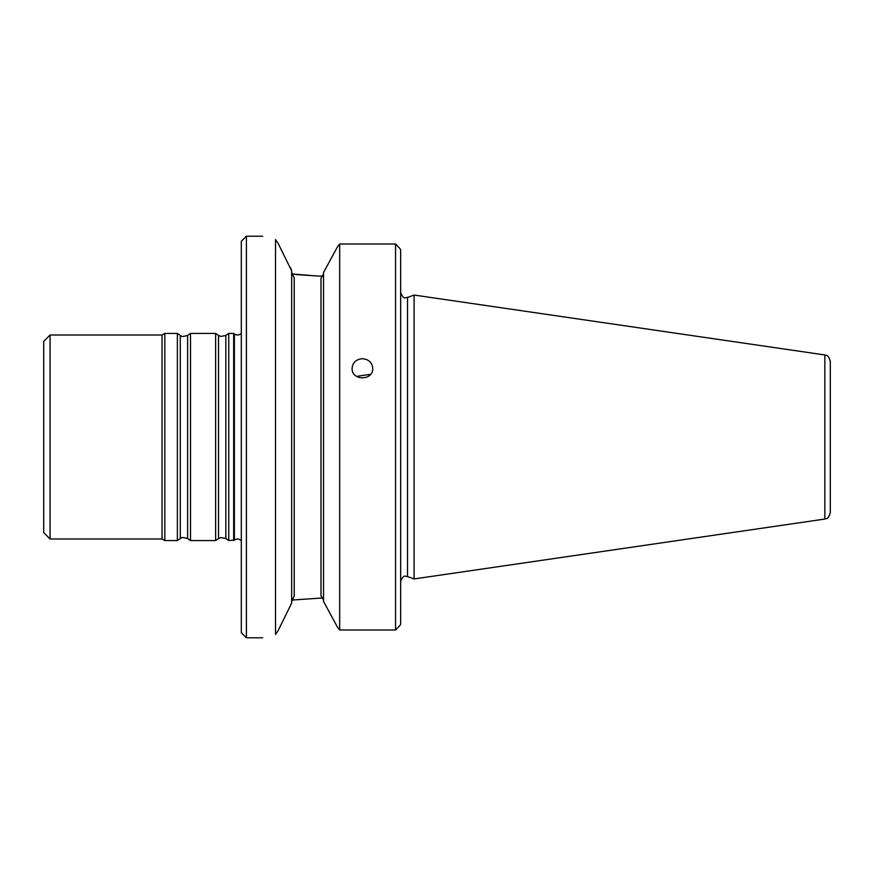 <?xml version="1.0" encoding="UTF-8"?>
<svg xmlns="http://www.w3.org/2000/svg" width="874" height="874" viewBox="0 0 874 874"><rect width="100%" height="100%" fill="white"/><g stroke="black" fill="none" stroke-linecap="round" stroke-linejoin="round"><path stroke-width="1.31" d="M246.402 637.791L246.402 236.209L241.311 241.311L241.311 632.689L246.402 637.791L262.659 637.791M369.615 374.443L358.034 376.137M407.513 576.545L407.513 297.455L414.09 295.051L414.09 578.949L407.513 576.545C405.711 577.135 404.159 573.169 400.663 581.341M278.238 630.427L275.529 634.458L275.529 239.542C258.475 235.215 258.475 235.215 275.529 239.542L278.238 243.573L291.665 270.896L291.665 603.104L278.238 630.416L291.665 603.104M291.982 273.955L318.114 276.064L295.849 274.523M291.665 270.896L290.43 267.444M291.665 272.327L294.21 278.096L294.21 595.904L291.665 601.673M291.982 600.045L322.943 597.936M275.529 634.458C258.475 638.785 258.475 638.785 275.529 634.458M400.663 249.614L399.702 248.314L400.663 249.614L400.663 624.386L399.702 625.686L400.663 624.386M323.533 272.557L337.342 247.058L323.533 272.557L323.533 601.443L337.342 626.942L323.533 601.443M318.114 276.064L322.943 276.064M323.533 600.001L320.987 595.784L320.987 278.216L323.533 273.999M337.342 626.942L339.669 630.001L339.669 243.999L395.561 243.999L399.702 248.314L395.561 243.999L339.669 243.999L337.342 247.058M339.669 630.001L395.561 630.001L399.702 625.686L395.561 630.001L395.561 243.999M362.415 358.701C368.697 359.258 372.138 362.47 372.75 368.325C373.362 380.944 351.468 380.944 352.091 368.325C352.703 362.47 356.144 359.258 362.415 358.701M824.848 519.047L824.848 354.953C826.345 356.242 827.612 353.085 830.3 361.268L830.3 512.732C827.612 520.915 826.345 517.758 824.848 519.047L414.09 578.949M241.311 540.58L241.311 333.42M233.675 540.58L233.675 333.42L234.374 333.955L234.374 540.045L228.748 540.58L228.748 333.42L233.675 333.42M50.069 538.985L50.069 335.015L43.7 341.384L43.7 532.616L50.069 538.985L162.051 538.985L164.815 540.58L177.378 540.58L177.378 333.42L164.815 333.42L164.815 540.58M50.069 335.015L162.051 335.015L162.051 538.985M190.499 437L190.499 540.58L215.627 540.58L215.627 333.42L190.499 333.42L190.499 437M320.987 293.26L320.987 379.633M320.987 494.367L320.987 580.74M177.378 333.42L180.284 335.452L180.284 538.548L177.378 540.58M180.284 335.452C181.759 335.255 179.236 337.812 187.593 335.452L187.593 538.548L190.499 540.58M215.627 333.42L218.522 335.452L218.522 538.548L215.627 540.58M218.522 335.452L220.794 336.446L225.842 335.452L225.842 538.548L228.748 540.58M407.513 297.455C405.711 296.865 404.159 300.831 400.663 292.659M246.402 236.209L262.659 236.209M824.848 354.953L414.09 295.051M241.18 540.58C239.05 538.668 236.788 538.493 234.374 540.045M241.18 333.42C239.05 335.332 236.788 335.507 234.374 333.955M162.051 335.015L164.815 333.42M180.284 538.548C181.759 538.745 179.236 536.188 187.593 538.548M187.593 335.452L190.499 333.42M218.522 538.548L220.794 537.554L225.842 538.548M225.842 335.452L228.748 333.42"/></g></svg>
